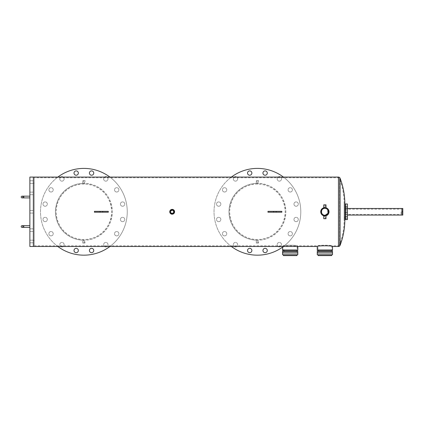 <?xml version="1.0" encoding="UTF-8"?>
<svg xmlns="http://www.w3.org/2000/svg" width="424" height="424" viewBox="0 0 424 424"><rect width="100%" height="100%" fill="white"/><g stroke="black" fill="none" stroke-linecap="round" stroke-linejoin="round"><path stroke-width="0.32" stroke-dasharray="2.12 1.59" d="M331.642 254.734L318.127 254.734L331.642 254.734M332.506 252.996L317.258 252.996L332.506 252.996M317.258 254.734L332.506 254.734M318.127 255.603L331.642 255.603M296.933 254.734L283.418 254.734L296.933 254.734M297.802 252.996L282.554 252.996L297.802 252.996M282.554 254.734L297.802 254.734M283.418 255.603L296.933 255.603M347.442 219.59L347.442 203.976M345.708 211.783L345.708 219.59L345.708 211.783M347.442 207.272L347.442 208.142L347.442 207.272M345.708 207.272L345.708 208.142L345.708 207.272M347.442 208.025L347.442 207.156L347.442 208.025M345.708 208.025L345.708 207.156L345.708 208.025M347.442 213.288L347.442 212.419L347.442 213.288M345.708 213.288L345.708 212.419L345.708 213.288M347.442 217.793L347.442 218.662L347.442 217.793M345.708 217.793L345.708 218.662L345.708 217.793M347.442 217.046L347.442 216.176L347.442 217.046M345.708 217.046L345.708 216.176L345.708 217.046M401.931 211.783L401.931 215.079L401.931 208.486L401.931 214.396L401.931 208.486L402.8 208.486L402.8 211.783L401.931 211.783L401.931 215.079L402.8 215.079L402.8 211.783M347.442 211.783L347.442 208.486L347.442 211.783M29.876 196.164L29.876 197.033L29.876 196.164L23.802 196.164L23.802 197.902L23.802 197.033L23.802 197.902L29.876 197.902L29.876 196.164L29.876 197.902M29.876 225.663L29.876 226.533L29.876 225.663L23.802 225.663L23.802 227.402L23.802 226.533L23.802 227.402L29.876 227.402L29.876 225.663L29.876 227.402M29.876 211.783L29.876 213.087L29.876 211.783M33.348 211.783L33.348 240.419L33.348 211.783M29.876 193.423L29.876 192.12L29.876 193.423M33.348 193.423L33.348 192.12L33.348 193.423M29.876 230.142L29.876 231.446L29.876 230.142M33.348 230.142L33.348 231.446L33.348 230.142M29.876 241.489L29.876 242.793L29.876 241.489M33.348 241.489L33.348 242.793L33.348 241.489M29.876 182.076L29.876 180.772L29.876 182.076M33.348 182.076L33.348 180.772L33.348 182.076M29.876 177.078L29.876 246.492M33.348 177.078L33.348 246.492L33.348 177.078M273.602 212.217L276.204 212.217L273.602 212.217L273.602 211.348L276.204 211.348L273.602 211.348M276.204 212.217L276.204 211.348M267.963 212.217L281.849 212.217M267.963 211.348L281.849 211.348M100.069 212.217L102.672 212.217L100.069 212.217L100.069 211.348L102.672 211.348L100.069 211.348M102.672 212.217L102.672 211.348M94.43 212.217L108.311 212.217M94.43 211.348L108.311 211.348M401.067 211.783L401.067 214.396L401.067 211.783M249.709 252.672A2.168 2.168 0 0 1 247.542 250.505A2.168 2.168 0 0 1 249.709 248.337A2.168 2.168 0 0 1 251.883 250.505A2.168 2.168 0 0 1 249.709 252.672M235.479 246.779A2.168 2.168 0 0 1 233.311 244.611A2.168 2.168 0 0 1 235.479 242.438A2.168 2.168 0 0 1 237.647 244.611A2.168 2.168 0 0 1 235.479 246.779M234.398 246.492A2.168 2.168 0 0 1 235.479 242.438A2.168 2.168 0 0 1 236.56 246.492M224.588 235.887A2.168 2.168 0 0 1 222.42 233.714A2.168 2.168 0 0 1 224.588 231.546A2.168 2.168 0 0 1 226.755 233.714A2.168 2.168 0 0 1 224.588 235.887A2.168 2.168 0 0 1 222.42 233.714A2.168 2.168 0 0 1 224.588 231.546A2.168 2.168 0 0 1 226.755 233.714A2.168 2.168 0 0 1 224.588 235.887M218.694 221.657A2.168 2.168 0 0 1 216.521 219.484A2.168 2.168 0 0 1 218.694 217.316A2.168 2.168 0 0 1 220.862 219.484A2.168 2.168 0 0 1 218.694 221.657A2.168 2.168 0 0 1 216.521 219.484A2.168 2.168 0 0 1 218.694 217.316A2.168 2.168 0 0 1 220.862 219.484A2.168 2.168 0 0 1 218.694 221.657M218.694 206.25A2.168 2.168 0 0 1 216.521 204.082A2.168 2.168 0 0 1 218.694 201.914A2.168 2.168 0 0 1 220.862 204.082A2.168 2.168 0 0 1 218.694 206.25A2.168 2.168 0 0 1 216.521 204.082A2.168 2.168 0 0 1 218.694 201.914A2.168 2.168 0 0 1 220.862 204.082A2.168 2.168 0 0 1 218.694 206.25M224.588 192.019A2.168 2.168 0 0 1 222.42 189.851A2.168 2.168 0 0 1 224.588 187.678A2.168 2.168 0 0 1 226.755 189.851A2.168 2.168 0 0 1 224.588 192.019A2.168 2.168 0 0 1 222.42 189.851A2.168 2.168 0 0 1 224.588 187.678A2.168 2.168 0 0 1 226.755 189.851A2.168 2.168 0 0 1 224.588 192.019M236.56 177.078A2.168 2.168 0 0 1 235.479 181.127A2.168 2.168 0 0 1 233.311 178.96A2.168 2.168 0 0 1 235.479 176.787A2.168 2.168 0 0 1 237.647 178.96A2.168 2.168 0 0 1 233.386 179.516A2.168 2.168 0 0 1 234.398 177.078M249.709 175.234A2.168 2.168 0 0 1 247.542 173.061A2.168 2.168 0 0 1 249.709 170.893A2.168 2.168 0 0 1 251.883 173.061A2.168 2.168 0 0 1 249.709 175.234M290.239 192.019A2.168 2.168 0 0 1 288.071 189.851A2.168 2.168 0 0 1 290.239 187.678A2.168 2.168 0 0 1 292.406 189.851A2.168 2.168 0 0 1 290.239 192.019A2.168 2.168 0 0 1 288.071 189.851A2.168 2.168 0 0 1 290.239 187.678A2.168 2.168 0 0 1 292.406 189.851A2.168 2.168 0 0 1 290.239 192.019M296.132 206.25A2.168 2.168 0 0 1 293.964 204.082A2.168 2.168 0 0 1 296.132 201.914A2.168 2.168 0 0 1 298.3 204.082A2.168 2.168 0 0 1 296.132 206.25A2.168 2.168 0 0 1 293.964 204.082A2.168 2.168 0 0 1 296.132 201.914A2.168 2.168 0 0 1 298.3 204.082A2.168 2.168 0 0 1 296.132 206.25M296.132 221.657A2.168 2.168 0 0 1 293.964 219.484A2.168 2.168 0 0 1 296.132 217.316A2.168 2.168 0 0 1 298.3 219.484A2.168 2.168 0 0 1 296.132 221.657A2.168 2.168 0 0 1 293.964 219.484A2.168 2.168 0 0 1 296.132 217.316A2.168 2.168 0 0 1 298.3 219.484A2.168 2.168 0 0 1 296.132 221.657M290.239 235.887A2.168 2.168 0 0 1 288.071 233.714A2.168 2.168 0 0 1 290.239 231.546A2.168 2.168 0 0 1 292.406 233.714A2.168 2.168 0 0 1 290.239 235.887A2.168 2.168 0 0 1 288.071 233.714A2.168 2.168 0 0 1 290.239 231.546A2.168 2.168 0 0 1 292.406 233.714A2.168 2.168 0 0 1 290.239 235.887M279.347 246.779A2.168 2.168 0 0 1 277.179 244.611A2.168 2.168 0 0 1 279.347 242.438A2.168 2.168 0 0 1 281.515 244.611A2.168 2.168 0 0 1 279.347 246.779M278.266 246.492A2.168 2.168 0 0 1 279.347 242.438A2.168 2.168 0 0 1 280.428 246.492M265.117 175.234A2.168 2.168 0 0 1 262.944 173.061A2.168 2.168 0 0 1 265.117 170.893A2.168 2.168 0 0 1 267.284 173.061A2.168 2.168 0 0 1 265.117 175.234M280.428 177.078A2.168 2.168 0 0 1 279.347 181.127A2.168 2.168 0 0 1 277.179 178.96A2.168 2.168 0 0 1 279.347 176.787A2.168 2.168 0 0 1 281.515 178.96A2.168 2.168 0 0 1 277.248 179.516A2.168 2.168 0 0 1 278.266 177.078M265.117 252.672A2.168 2.168 0 0 1 262.944 250.505A2.168 2.168 0 0 1 265.117 248.337A2.168 2.168 0 0 1 267.284 250.505A2.168 2.168 0 0 1 265.117 252.672M283.444 177.078A43.386 43.386 0 0 1 282.554 247.139M257.41 168.397A43.386 43.386 0 0 1 300.796 211.783A43.386 43.386 0 0 1 257.41 255.168A43.386 43.386 0 0 1 214.03 211.783A43.386 43.386 0 0 1 257.41 168.397M76.177 252.672A2.168 2.168 0 0 1 74.009 250.505A2.168 2.168 0 0 1 76.177 248.337A2.168 2.168 0 0 1 78.345 250.505A2.168 2.168 0 0 1 76.177 252.672M61.946 246.779A2.168 2.168 0 0 1 59.773 244.611A2.168 2.168 0 0 1 61.946 242.438A2.168 2.168 0 0 1 64.114 244.611A2.168 2.168 0 0 1 61.946 246.779M60.865 246.492A2.168 2.168 0 0 1 61.946 242.438A2.168 2.168 0 0 1 63.022 246.492M51.055 235.887A2.168 2.168 0 0 1 48.882 233.714A2.168 2.168 0 0 1 51.055 231.546A2.168 2.168 0 0 1 53.223 233.714A2.168 2.168 0 0 1 51.055 235.887A2.168 2.168 0 0 1 48.882 233.714A2.168 2.168 0 0 1 51.055 231.546A2.168 2.168 0 0 1 53.223 233.714A2.168 2.168 0 0 1 51.055 235.887M45.156 221.657A2.168 2.168 0 0 1 42.988 219.484A2.168 2.168 0 0 1 45.156 217.316A2.168 2.168 0 0 1 47.329 219.484A2.168 2.168 0 0 1 45.156 221.657A2.168 2.168 0 0 1 42.988 219.484A2.168 2.168 0 0 1 45.156 217.316A2.168 2.168 0 0 1 47.329 219.484A2.168 2.168 0 0 1 45.156 221.657M45.156 206.25A2.168 2.168 0 0 1 42.988 204.082A2.168 2.168 0 0 1 45.156 201.914A2.168 2.168 0 0 1 47.329 204.082A2.168 2.168 0 0 1 45.156 206.25A2.168 2.168 0 0 1 42.988 204.082A2.168 2.168 0 0 1 45.156 201.914A2.168 2.168 0 0 1 47.329 204.082A2.168 2.168 0 0 1 45.156 206.25M51.055 192.019A2.168 2.168 0 0 1 48.882 189.851A2.168 2.168 0 0 1 51.055 187.678A2.168 2.168 0 0 1 53.223 189.851A2.168 2.168 0 0 1 51.055 192.019A2.168 2.168 0 0 1 48.882 189.851A2.168 2.168 0 0 1 51.055 187.678A2.168 2.168 0 0 1 53.223 189.851A2.168 2.168 0 0 1 51.055 192.019M63.022 177.078A2.168 2.168 0 0 1 61.946 181.127A2.168 2.168 0 0 1 59.773 178.96A2.168 2.168 0 0 1 61.946 176.787A2.168 2.168 0 0 1 64.114 178.96A2.168 2.168 0 0 1 59.848 179.516A2.168 2.168 0 0 1 60.865 177.078M76.177 175.234A2.168 2.168 0 0 1 74.009 173.061A2.168 2.168 0 0 1 76.177 170.893A2.168 2.168 0 0 1 78.345 173.061A2.168 2.168 0 0 1 76.177 175.234M116.706 192.019A2.168 2.168 0 0 1 114.533 189.851A2.168 2.168 0 0 1 116.706 187.678A2.168 2.168 0 0 1 118.874 189.851A2.168 2.168 0 0 1 116.706 192.019A2.168 2.168 0 0 1 114.533 189.851A2.168 2.168 0 0 1 116.706 187.678A2.168 2.168 0 0 1 118.874 189.851A2.168 2.168 0 0 1 116.706 192.019M122.6 206.25A2.168 2.168 0 0 1 120.432 204.082A2.168 2.168 0 0 1 122.6 201.914A2.168 2.168 0 0 1 124.767 204.082A2.168 2.168 0 0 1 122.6 206.25A2.168 2.168 0 0 1 120.432 204.082A2.168 2.168 0 0 1 122.6 201.914A2.168 2.168 0 0 1 124.767 204.082A2.168 2.168 0 0 1 122.6 206.25M122.6 221.657A2.168 2.168 0 0 1 120.432 219.484A2.168 2.168 0 0 1 122.6 217.316A2.168 2.168 0 0 1 124.767 219.484A2.168 2.168 0 0 1 122.6 221.657A2.168 2.168 0 0 1 120.432 219.484A2.168 2.168 0 0 1 122.6 217.316A2.168 2.168 0 0 1 124.767 219.484A2.168 2.168 0 0 1 122.6 221.657M116.706 235.887A2.168 2.168 0 0 1 114.533 233.714A2.168 2.168 0 0 1 116.706 231.546A2.168 2.168 0 0 1 118.874 233.714A2.168 2.168 0 0 1 116.706 235.887A2.168 2.168 0 0 1 114.533 233.714A2.168 2.168 0 0 1 116.706 231.546A2.168 2.168 0 0 1 118.874 233.714A2.168 2.168 0 0 1 116.706 235.887M105.809 246.779A2.168 2.168 0 0 1 103.642 244.611A2.168 2.168 0 0 1 105.809 242.438A2.168 2.168 0 0 1 107.982 244.611A2.168 2.168 0 0 1 105.809 246.779M104.733 246.492A2.168 2.168 0 0 1 105.809 242.438A2.168 2.168 0 0 1 106.89 246.492M91.579 175.234A2.168 2.168 0 0 1 89.411 173.061A2.168 2.168 0 0 1 91.579 170.893A2.168 2.168 0 0 1 93.752 173.061A2.168 2.168 0 0 1 91.579 175.234M106.89 177.078A2.168 2.168 0 0 1 105.809 181.127A2.168 2.168 0 0 1 103.642 178.96A2.168 2.168 0 0 1 105.809 176.787A2.168 2.168 0 0 1 107.982 178.96A2.168 2.168 0 0 1 103.716 179.516A2.168 2.168 0 0 1 104.733 177.078M91.579 252.672A2.168 2.168 0 0 1 89.411 250.505A2.168 2.168 0 0 1 91.579 248.337A2.168 2.168 0 0 1 93.752 250.505A2.168 2.168 0 0 1 91.579 252.672M109.906 177.078A43.386 43.386 0 0 1 109.906 246.492M83.878 168.397A43.386 43.386 0 0 1 127.264 211.783A43.386 43.386 0 0 1 83.878 255.168A43.386 43.386 0 0 1 40.492 211.783A43.386 43.386 0 0 1 83.878 168.397M345.025 211.783L345.025 214.396L345.025 211.783M345.025 207.272L345.025 208.142L345.025 207.272M345.025 208.025L345.025 207.156L345.025 208.025M345.025 213.288L345.025 212.419L345.025 213.288M345.025 217.793L345.025 218.662L345.025 217.793M345.025 217.077L344.156 217.077L344.156 204.66L344.156 218.911L344.156 217.883L345.025 217.883L345.025 204.66L344.156 204.66A71.407 71.407 0 0 0 344.156 203.976A71.407 71.407 0 0 0 339.433 178.435L339.433 245.13L339.433 178.435A1.055 1.055 0 0 0 338.453 177.762L34.217 177.762L34.217 245.809L34.217 177.762M34.217 211.783L34.217 240.419L34.217 211.783M34.217 193.423L34.217 192.12L34.217 193.423M34.217 230.142L34.217 231.446L34.217 230.142M34.217 241.489L34.217 242.793L34.217 241.489M34.217 182.076L34.217 180.772L34.217 182.076M83.443 184.021L84.312 184.021L83.443 184.021L83.443 180.544L84.312 180.544L83.443 180.544M84.312 184.021L84.312 180.544M83.443 243.021L84.312 243.021L83.443 243.021L83.443 239.544L84.312 239.544L83.443 239.544M84.312 243.021L84.312 239.544M256.981 184.021L257.845 184.021L256.981 184.021L256.981 180.544L257.845 180.544L256.981 180.544M257.845 184.021L257.845 180.544M256.981 243.021L257.845 243.021L256.981 243.021L256.981 239.544L257.845 239.544L256.981 239.544M257.845 243.021L257.845 239.544M297.118 251.946L283.237 251.946L297.118 251.946L297.118 252.996L283.237 252.996L297.118 252.996M283.237 251.946L283.237 252.996M296.249 249.709L284.101 249.709L296.249 249.709L296.249 251.946L284.101 251.946L296.249 251.946M284.101 249.709L284.101 251.946M345.025 204.66L345.025 218.911L344.156 218.911A71.407 71.407 0 0 1 344.156 219.59A71.407 71.407 0 0 1 339.433 245.13A1.055 1.055 0 0 1 338.453 245.809L338.453 177.762L338.453 245.809L331.822 245.809L331.822 249.709L317.942 249.709L317.942 245.809C317.507 245.03 332.257 245.03 331.822 245.809C332.252 245.03 317.518 245.03 317.942 245.809L297.118 245.809C297.547 245.03 282.813 245.03 283.237 245.809C282.803 245.03 297.553 245.03 297.118 245.809L297.118 249.709L283.237 249.709L297.118 249.709M34.217 245.809L283.237 245.809L283.237 249.709M331.822 251.946L317.942 251.946L331.822 251.946L331.822 252.996L317.942 252.996L331.822 252.996M317.942 251.946L317.942 252.996M330.959 249.709L318.811 249.709L330.959 249.709L330.959 251.946L318.811 251.946L330.959 251.946M318.811 249.709L318.811 251.946M317.942 249.709L331.822 249.709M172.171 213.516A1.733 1.733 0 0 0 173.909 211.783A1.733 1.733 0 0 0 172.171 210.05A1.733 1.733 0 0 0 170.437 211.783A1.733 1.733 0 0 0 172.171 213.516L172.51 213.484M170.57 211.12L170.469 211.444M170.437 211.783L170.469 212.122L170.437 211.783M324.45 218.726L325.319 218.726L324.45 218.726L324.45 215.228L325.235 215.238M325.235 208.332L324.45 208.338L324.45 204.84L325.319 204.84L324.45 204.84M325.319 204.84L325.319 208.338L324.45 208.338M325.319 215.228L324.885 215.254L325.319 215.228L324.885 215.254L325.319 215.228L325.319 218.726M345.025 218.911L345.025 217.883M257.41 184.016A27.767 27.767 0 0 0 229.649 211.783A27.767 27.767 0 0 0 257.41 239.549C272.939 239.258 284.663 227.889 285.177 211.841C284.721 195.724 272.966 184.302 257.41 184.016C241.903 184.318 230.179 195.644 229.649 211.709C230.094 227.81 241.855 239.279 257.41 239.549A27.767 27.767 0 0 0 285.177 211.783A27.767 27.767 0 0 0 257.41 184.016M83.878 184.016A27.767 27.767 0 0 0 56.111 211.783A27.767 27.767 0 0 0 83.878 239.549C99.407 239.258 111.13 227.889 111.645 211.841C111.183 195.724 99.433 184.302 83.878 184.016C68.365 184.318 56.641 195.644 56.111 211.709C56.556 227.81 68.317 239.279 83.878 239.549A27.767 27.767 0 0 0 111.645 211.783A27.767 27.767 0 0 0 83.878 184.016M84.996 243.021L82.76 243.021L84.996 243.021L84.996 240.212L83.878 240.233C99.778 239.92 111.777 228.335 112.328 211.857C111.851 195.326 99.836 183.634 83.878 183.332L84.996 183.359L84.996 180.544L82.76 180.544L84.996 180.544M82.76 183.359L82.76 180.544M84.996 183.359L83.878 183.332A28.45 28.45 0 0 1 112.328 211.783A28.45 28.45 0 0 1 83.878 240.233L84.996 240.212M82.76 243.021L82.76 240.212M258.529 243.021L256.297 243.021L258.529 243.021L258.529 240.212L257.41 240.233C273.31 239.92 285.31 228.335 285.861 211.857C285.384 195.326 273.374 183.634 257.41 183.332L258.529 183.359L258.529 180.544L256.297 180.544L258.529 180.544M256.297 183.359L256.297 180.544M258.529 183.359L257.41 183.332A28.45 28.45 0 0 1 285.861 211.783A28.45 28.45 0 0 1 257.41 240.233L258.529 240.212M256.297 243.021L256.297 240.212M296.933 250.393L283.418 250.393L296.933 250.393M296.933 251.262L283.418 251.262L296.933 251.262M331.642 250.393L318.127 250.393L331.642 250.393M331.642 251.262L318.127 251.262L331.642 251.262M321.048 210.187L321.429 214.088L324.885 215.938C330.243 216.192 330.243 207.373 324.885 207.627L324.021 207.718M323.793 207.776L325.998 207.781L324.45 207.654M173.882 213.495L172.171 214.2C175.287 214.353 175.298 209.218 172.171 209.366A2.417 2.417 0 0 0 169.754 211.783A2.417 2.417 0 0 0 172.171 214.2A2.417 2.417 0 0 0 174.593 211.783A2.417 2.417 0 0 0 172.171 209.366C169.054 209.212 169.054 214.353 172.171 214.2M170.464 213.495L169.939 210.861L172.171 209.366M325.998 215.784L323.851 215.805M173.617 212.747L173.835 212.286M173.4 210.553L173.135 210.341M172.992 210.251L172.674 210.124M257.41 183.332C241.51 183.64 229.506 195.247 228.965 211.735C229.426 228.213 241.489 239.958 257.41 240.233A28.45 28.45 0 0 1 228.965 211.783A28.45 28.45 0 0 1 257.41 183.332M83.878 183.332C67.978 183.64 55.968 195.247 55.427 211.735C55.894 228.213 67.957 239.958 83.878 240.233A28.45 28.45 0 0 1 55.427 211.783A28.45 28.45 0 0 1 83.878 183.332M173.776 211.12L173.872 211.444M173.909 211.783L173.877 212.122M327.768 209.859L327.339 209.334M326.814 208.899L326.215 208.576M323.766 218.726L325.998 218.726M323.766 204.84L325.998 204.84M344.839 203.976L344.839 219.59M317.258 246.492C316.781 245.57 332.973 245.57 332.506 246.492M282.554 246.492C282.077 245.57 298.263 245.57 297.802 246.492M317.258 250.393L332.506 250.393M317.258 251.262L332.506 251.262M282.554 250.393L297.802 250.393M282.554 251.262L297.802 251.262M344.156 217.077L344.156 217.91L347.442 217.91M57.85 246.492A43.386 43.386 0 0 1 57.85 177.078M231.382 246.492A43.386 43.386 0 0 1 231.382 177.078M340.069 245.374L340.069 178.191M338.453 177.078L338.453 246.492M345.025 210.913L347.442 210.913M345.025 206.409L347.442 206.409M345.025 207.156L347.442 207.156M345.025 212.419L347.442 212.419M345.025 216.929L347.442 216.929M345.025 216.176L347.442 216.176M345.025 209.17L401.067 209.17M345.025 214.396L401.067 214.396M345.025 218.662L347.442 218.662M345.025 214.152L347.442 214.152M345.025 208.894L347.442 208.894M345.025 208.142L347.442 208.142M345.025 212.652L347.442 212.652M33.348 210.484L29.876 210.484L33.348 210.484M33.348 192.12L29.876 192.12L33.348 192.12M33.348 228.843L29.876 228.843L33.348 228.843M33.348 240.191L29.876 240.191L33.348 240.191M33.348 180.772L29.876 180.772L33.348 180.772M33.348 194.722L29.876 194.722L33.348 194.722M33.348 183.375L29.876 183.375L33.348 183.375M33.348 213.087L29.876 213.087L33.348 213.087M33.348 231.446L29.876 231.446L33.348 231.446M33.348 242.793L29.876 242.793L33.348 242.793M23.802 225.663L22.069 225.663M23.802 196.164L22.069 196.164M34.217 183.152L33.348 183.152M344.156 219.59L344.156 203.976L344.156 219.59M34.217 240.419L33.348 240.419"/><path stroke-width="0.64" d="M317.258 252.996L332.506 252.996L332.506 254.734L317.258 254.734L317.258 252.996L332.506 252.996L332.506 251.262L317.258 251.262L317.258 252.996M318.127 254.734L318.127 255.603L331.642 255.603L331.642 254.734M282.554 252.996L297.802 252.996L297.802 254.734L282.554 254.734L282.554 252.996L297.802 252.996L297.802 251.262L282.554 251.262L282.554 252.996M283.418 254.734L283.418 255.603L296.933 255.603L296.933 254.734M344.839 203.976L347.442 203.976L347.442 219.59L345.708 219.59L345.708 203.976L345.708 219.59L344.839 219.59L344.839 203.976A72.091 72.091 0 0 0 340.069 178.191L340.069 245.374A1.733 1.733 0 0 1 338.453 246.492L332.506 246.492C332.983 245.57 316.786 245.57 317.258 246.492L317.258 250.393L332.506 250.393L332.506 246.492M22.933 197.033A0.869 0.869 0 0 1 22.069 197.902A0.869 0.869 0 0 1 21.2 197.033A0.869 0.869 0 0 1 22.069 196.164A0.869 0.869 0 0 1 22.933 197.033A0.869 0.869 0 0 1 22.069 197.902A0.869 0.869 0 0 1 21.2 197.033A0.869 0.869 0 0 1 22.069 196.164A0.869 0.869 0 0 1 22.933 197.033A0.869 0.869 0 0 0 22.069 196.164A0.869 0.869 0 0 0 21.2 197.033M22.933 226.533A0.869 0.869 0 0 1 22.069 227.402A0.869 0.869 0 0 1 21.2 226.533A0.869 0.869 0 0 1 22.069 225.663A0.869 0.869 0 0 1 22.933 226.533A0.869 0.869 0 0 1 22.069 227.402A0.869 0.869 0 0 1 21.2 226.533A0.869 0.869 0 0 1 22.069 225.663A0.869 0.869 0 0 1 22.933 226.533A0.869 0.869 0 0 0 22.069 225.663A0.869 0.869 0 0 0 21.2 226.533M317.258 246.492L33.348 246.492L33.348 177.078L29.876 177.078L29.876 246.492L33.348 246.492L33.348 177.078L338.453 177.078A1.733 1.733 0 0 1 340.069 178.191M281.849 212.217L267.963 212.217L267.963 211.348L281.849 211.348L281.849 212.217M108.311 212.217L94.43 212.217L94.43 211.348L108.311 211.348L108.311 212.217M401.931 211.783L402.8 211.783L402.8 208.486L401.931 208.486L401.931 215.079L347.442 215.079M402.8 211.783L402.8 215.079L401.931 215.079M249.709 252.672A2.168 2.168 0 0 1 247.542 250.505A2.168 2.168 0 0 1 249.709 248.337A2.168 2.168 0 0 1 251.883 250.505A2.168 2.168 0 0 1 249.709 252.672M236.56 246.492A2.168 2.168 0 0 1 234.398 246.492M234.398 177.078A2.168 2.168 0 0 1 236.56 177.078M249.709 175.234A2.168 2.168 0 0 1 247.542 173.061A2.168 2.168 0 0 1 249.709 170.893A2.168 2.168 0 0 1 251.883 173.061A2.168 2.168 0 0 1 249.709 175.234M280.428 246.492A2.168 2.168 0 0 1 278.266 246.492M265.117 175.234A2.168 2.168 0 0 1 262.944 173.061A2.168 2.168 0 0 1 265.117 170.893A2.168 2.168 0 0 1 267.284 173.061A2.168 2.168 0 0 1 265.117 175.234M278.266 177.078A2.168 2.168 0 0 1 280.428 177.078M265.117 252.672A2.168 2.168 0 0 1 262.944 250.505A2.168 2.168 0 0 1 265.117 248.337A2.168 2.168 0 0 1 267.284 250.505A2.168 2.168 0 0 1 265.117 252.672M231.382 177.078A43.386 43.386 0 0 1 283.444 177.078M282.554 247.139A43.386 43.386 0 0 1 231.382 246.492M76.177 252.672A2.168 2.168 0 0 1 74.009 250.505A2.168 2.168 0 0 1 76.177 248.337A2.168 2.168 0 0 1 78.345 250.505A2.168 2.168 0 0 1 76.177 252.672M63.022 246.492A2.168 2.168 0 0 1 60.865 246.492M60.865 177.078A2.168 2.168 0 0 1 63.022 177.078M76.177 175.234A2.168 2.168 0 0 1 74.009 173.061A2.168 2.168 0 0 1 76.177 170.893A2.168 2.168 0 0 1 78.345 173.061A2.168 2.168 0 0 1 76.177 175.234M106.89 246.492A2.168 2.168 0 0 1 104.733 246.492M91.579 175.234A2.168 2.168 0 0 1 89.411 173.061A2.168 2.168 0 0 1 91.579 170.893A2.168 2.168 0 0 1 93.752 173.061A2.168 2.168 0 0 1 91.579 175.234M104.733 177.078A2.168 2.168 0 0 1 106.89 177.078M91.579 252.672A2.168 2.168 0 0 1 89.411 250.505A2.168 2.168 0 0 1 91.579 248.337A2.168 2.168 0 0 1 93.752 250.505A2.168 2.168 0 0 1 91.579 252.672M57.85 177.078A43.386 43.386 0 0 1 109.906 177.078M109.906 246.492A43.386 43.386 0 0 1 57.85 246.492M170.469 211.444L172.171 210.05L170.83 210.68M170.734 210.813L170.57 211.12M170.469 212.122L170.57 212.451L170.469 212.122M170.639 212.599L172.171 213.516L171.508 213.383M324.885 208.311L325.319 208.338L324.885 208.311C320.406 208.094 320.406 215.472 324.885 215.254A3.472 3.472 0 0 0 328.356 211.783A3.472 3.472 0 0 0 324.885 208.311L324.45 208.338L324.885 208.311A3.472 3.472 0 0 0 321.413 211.783A3.472 3.472 0 0 0 324.885 215.254L324.45 215.228M171.354 213.314L170.729 212.747M172.674 210.124L172.171 210.05A1.733 1.733 0 0 0 170.437 211.783A1.733 1.733 0 0 0 172.171 213.516A1.733 1.733 0 0 0 173.909 211.783A1.733 1.733 0 0 0 172.171 210.05L173.776 211.12M325.319 215.228L324.885 215.254M283.418 250.393L283.418 251.262M296.933 250.393L296.933 251.262M282.554 246.492L282.554 250.393L297.802 250.393L297.802 246.492M318.127 250.393L318.127 251.262M331.642 250.393L331.642 251.262M324.095 207.707L323.793 207.776M325.998 207.781L325.998 204.84L323.766 204.84L323.766 207.781L321.048 210.187M172.171 209.366A2.417 2.417 0 0 0 169.754 211.783A2.417 2.417 0 0 0 172.171 214.2A2.417 2.417 0 0 0 174.593 211.783A2.417 2.417 0 0 0 172.171 209.366L174.487 211.078M174.545 211.311L173.882 213.495M172.171 214.2L170.464 213.495M325.998 215.784L325.998 218.726L323.766 218.726L323.766 215.784L324.885 215.938A4.155 4.155 0 0 0 329.035 211.783A4.155 4.155 0 0 0 324.885 207.627A4.155 4.155 0 0 0 320.73 211.783A4.155 4.155 0 0 0 324.885 215.938L325.918 215.805M344.839 219.59A72.091 72.091 0 0 1 340.069 245.374M172.51 213.484L172.838 213.383M172.992 213.314L173.617 212.747M172.171 213.516L173.776 212.44L173.4 210.553M173.872 211.444L173.909 211.783M325.235 215.238L328.022 213.261L327.768 209.859M327.339 209.334L326.814 208.899M326.215 208.576L325.235 208.332M324.885 207.627L324.021 207.718M29.876 197.902L23.802 197.902L23.802 196.164L22.069 196.164M29.876 227.402L23.802 227.402L23.802 225.663L22.069 225.663M276.188 212.217L276.188 211.348M273.623 212.217L273.623 211.348M102.656 212.217L102.656 211.348M100.085 212.217L100.085 211.348M338.453 246.492L338.453 177.078M401.931 208.486L347.442 208.486M23.802 197.902L22.069 197.902L23.802 197.902M23.802 227.402L22.069 227.402L23.802 227.402M29.876 225.663L23.802 225.663M29.876 196.164L23.802 196.164"/></g></svg>
